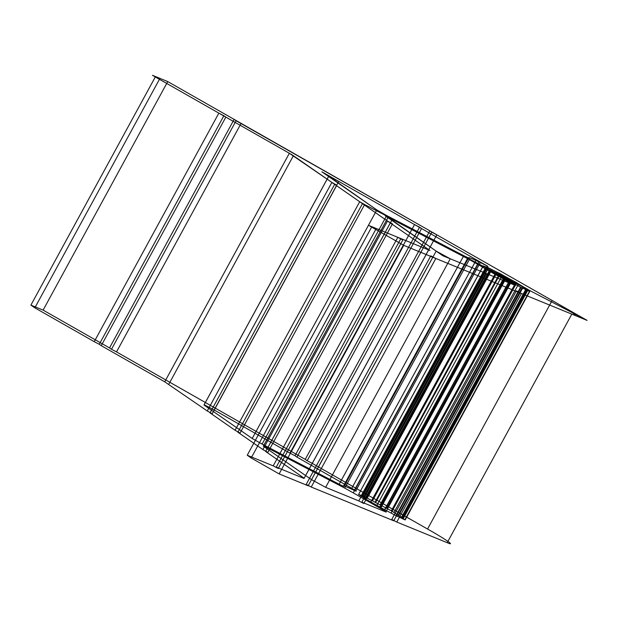 <?xml version="1.0" encoding="UTF-8"?>
<svg xmlns="http://www.w3.org/2000/svg" width="618" height="618" viewBox="0 0 618 618"><rect width="100%" height="100%" fill="white"/><g stroke="black" fill="none" stroke-linecap="round" stroke-linejoin="round"><path stroke-width="0.93" d="M365.084 498.533L489.695 269.989C488.745 269.572 488.923 269.765 490.228 270.56L520.541 287.177L529.448 291.271L527.625 289.958C524.929 288.382 524.69 288.119 526.899 289.178L515.96 282.279L486.891 266.999C485.949 266.582 486.127 266.775 487.44 267.571L483.206 265.887L489.989 270.12L486.775 268.058L362.163 496.602L365.084 498.533C364.133 498.116 364.311 498.309 365.617 499.105L370.846 501.986L495.451 273.442L504.976 278.973A26.929 1.221 -151.4 0 0 505.516 279.266L509.41 281.213L384.805 509.765L391.101 513.079L515.713 284.535L509.41 281.213M391.101 513.079L397.567 516.509L522.117 287.741L529.657 291.348A26.929 1.221 -151.4 0 0 529.78 291.387L527.625 289.958L403.021 518.502C400.325 516.926 400.078 516.671 402.287 517.722L526.899 289.178L527.625 289.958M265.67 451.503L390.282 222.959L428.761 249.664L304.149 478.208L265.67 451.503L267.833 452.391L262.889 449.572L237.86 432.206L240.023 433.087L364.628 204.543L359.684 201.731L364.628 204.543L359.684 201.731L235.079 430.275L210.043 412.901L334.655 184.357L359.684 201.731M155.504 76.57L30.9 305.114L34.832 307.841L159.444 79.297L155.504 76.57L167.733 81.568L152.453 75.319L292.244 154.925L429.912 250.46L368.791 225.446L403.739 245.346L435.821 258.478L430.8 255.867L432.77 257.227L308.158 485.779L279.127 473.898L403.739 245.346L587.1 320.394L167.733 81.568L43.121 310.112L30.9 305.114M116.516 351.912L305.23 459.383L429.834 230.831L236.099 120.749L241.12 123.361L116.516 351.912L111.487 349.294L236.099 120.749L234.129 119.382L236.099 120.749M164.736 381.824L101.236 345.655L225.84 117.111L289.348 153.272L164.736 381.824L207.262 410.97L331.874 182.426L336.81 185.238L331.874 182.426L289.348 153.272M503.979 279.282L469.332 259.552L344.728 488.096L267.664 447.965L392.268 219.421L388.065 217.366L436.161 251.109L450.252 258.787L325.647 487.332L358.788 500.897L363.809 503.508L361.839 502.148L486.451 273.596L510.414 283.407C511.905 283.878 509.765 282.503 503.979 279.282L379.375 507.826C385.153 511.055 387.301 512.43 385.81 511.951L510.414 283.407M397.505 516.285L404.844 519.815L403.021 518.502M402.287 517.722L391.356 510.823L362.287 495.543C361.337 495.126 361.522 495.319 362.828 496.123L358.594 494.431L483.206 265.887A26.929 1.221 -151.4 0 0 483.268 265.949L486.775 268.058M328.722 176.192L204.118 404.736L214.16 409.966L338.772 181.422L328.722 176.192L376.825 209.927L386.706 215.558L262.102 444.103L252.214 438.471L376.825 209.927M267.833 452.391L392.438 223.84L387.501 221.028L392.438 223.84M273.218 465.872L247.239 455.242L251.171 457.977L375.775 229.425L371.843 226.698L397.822 237.327L273.218 465.872L278.239 468.49L402.843 239.946L400.881 238.579L397.822 237.327L402.843 239.946L400.881 238.579L276.269 467.123L304.041 478.486L428.645 249.942L400.881 238.579M370.846 501.986L384.805 509.765M396.787 522.048L521.391 293.504L516.37 290.885L391.766 519.429L396.787 522.048L447.216 542.681C456.331 546.667 445.516 539.159 427.548 529.039L552.152 300.487L436.826 234.817L431.804 232.198L436.826 234.817L312.221 463.361L307.192 460.742L431.804 232.198L429.834 230.831L431.804 232.198M365.617 499.105L490.228 270.56A26.929 1.221 -151.4 0 0 490.622 270.8L495.451 273.442M393.998 512.531L518.602 283.986L523.361 286.837L398.757 515.381M223.87 115.744L218.849 113.133L225.84 117.111L223.87 115.744L99.266 344.288L94.245 341.677L218.849 113.133L159.444 79.297M521.391 293.504L516.37 290.885L518.34 292.252L571.82 314.137L447.216 542.681M388.065 217.366L263.453 445.91L267.664 447.965M351.758 488.328C355.783 490.646 357.088 491.557 355.69 491.055L354.276 490.406L478.88 261.862L480.302 262.511C481.7 263.005 480.387 262.102 476.362 259.776L351.758 488.328L296.941 457.104L421.546 228.56L338.772 181.422M395.937 515.729L520.541 287.177A26.929 1.221 -151.4 0 0 520.982 287.401L522.117 287.741M358.788 500.897L483.392 272.345L488.413 274.964L483.392 272.345L488.413 274.964L486.451 273.596M262.889 449.572L387.501 221.028L362.465 203.654L364.628 204.543M375.775 229.425L403.739 245.346M375.196 501.994L499.808 273.442L497.127 272.229L372.523 500.773M403.43 518.069L528.042 289.525A26.929 1.221 -151.4 0 0 527.795 289.363L523.361 286.837M296.941 457.104L294.971 455.744L419.576 227.192L421.546 228.56L414.554 224.581L419.576 227.192M468.614 257.891L344.01 486.436L343.376 486.281L467.98 257.737L468.614 257.891C468.436 257.173 471.858 258.502 478.88 261.862M401.144 517.938L525.756 289.394M372.221 500.719L496.826 272.175M358.594 494.431L483.268 265.949M375.721 502.264L500.325 273.72A26.929 1.221 -151.4 0 0 499.808 273.442M405.176 519.931L529.78 291.387M344.728 488.096L353.28 492.87L477.884 264.326M325.647 487.332L311.557 479.653L436.161 251.109M380.904 507.811L505.516 279.266M362.828 496.123L487.44 267.571L483.206 265.887M365.385 498.664L489.989 270.12M362.588 495.682L487.193 267.13A26.929 1.221 -151.4 0 0 486.891 266.999L487.44 267.571M391.851 511.109L516.455 282.557A26.929 1.221 -151.4 0 0 515.96 282.279L511.318 279.83L386.706 508.382M294.971 455.744L289.95 453.125L414.554 224.581M362.287 495.543L486.891 266.999M363.809 503.508L488.413 274.964M111.487 349.294L109.525 347.926L234.129 119.382L167.733 81.568M344.01 486.436C343.824 485.717 347.246 487.046 354.276 490.406M311.217 487.03L393.728 520.796L518.34 292.252L435.821 258.478L311.217 487.03L306.196 484.412L308.158 485.779M404.844 519.815L529.448 291.271M210.043 412.901L212.206 413.79L336.81 185.238L331.874 182.426M212.206 413.79L207.262 410.97M343.376 486.281L339.166 484.234L463.77 255.69L467.98 257.737M371.843 226.698L247.239 455.242M237.86 432.206L362.465 203.654M476.362 259.776L421.546 228.56M101.236 345.655L99.266 344.288M34.832 307.841L94.245 341.677M168.784 384.272L293.395 155.721M386.706 215.558L463.77 255.69M450.252 258.787L483.392 272.345M358.656 494.5L362.163 496.602M361.839 502.148L385.81 511.951M328.606 176.47L204.002 405.014L252.214 438.471M240.023 433.087L235.079 430.275M387.95 217.652L263.338 446.196L311.557 479.653M367.231 498.123L491.843 269.579L497.127 272.229M380.155 504.79L504.759 276.246L511.318 279.83M306.196 484.412L430.8 255.867L432.77 257.227M262.102 444.103L339.166 484.234M396.37 515.945L520.982 287.401M376.864 505.416L501.468 276.872M469.332 259.552L392.268 219.421M405.045 519.892L529.657 291.348M391.766 519.429L393.728 520.796M305.23 459.383L307.192 460.742M363.67 496.826L488.274 268.282M391.356 510.823L515.96 282.279M552.152 300.487C570.128 310.615 580.943 318.123 571.82 314.137M289.95 453.125L214.16 409.966M278.239 468.49L276.269 467.123M355.69 491.055L480.302 262.511M403.492 518.286L528.096 289.742M361.283 495.651L485.887 267.107M403.191 517.907L527.795 289.363M380.364 507.517L504.976 278.973M379.375 507.826L353.28 492.87M109.525 347.926L43.121 310.112M384.597 509.688L509.209 281.144M397.567 516.509L522.179 287.957M366.01 499.344L490.622 270.8M251.171 457.977L279.127 473.898M427.548 529.039L312.221 463.361M442.874 255.767L515.482 285.477A43.43 1.97 -151.4 0 1 474.717 262.349L385.168 215.721L442.874 255.767M587.1 320.394L361.074 202.689L587.1 320.394M469.155 258.494L379.606 211.858L321.893 171.812L487.95 266.373A43.43 1.97 -151.4 0 0 469.155 258.494M498.402 273.952A9.548 0.433 -151.4 0 0 510.066 280.804A9.548 0.433 -151.4 0 0 511.743 280.866A9.548 0.433 -151.4 0 0 498.402 273.952M397.822 237.327L402.843 239.946M435.821 258.478L430.8 255.867M516.37 290.885L518.34 292.252M429.834 230.831L436.826 234.817M497.258 274.662L506.737 278.54M234.129 119.382L241.12 123.361M225.84 117.111L218.849 113.133M390.282 222.959L387.501 221.028M334.655 184.357L336.81 185.238M493.96 272.762A26.929 1.221 -151.4 0 0 500.804 276.663M515.713 284.535L520.541 287.177M526.899 289.178L528.042 289.525M518.602 283.986L516.455 282.557M504.759 276.246L500.325 273.72M491.843 269.579L487.193 267.13M489.695 269.989L490.228 270.56"/></g></svg>
